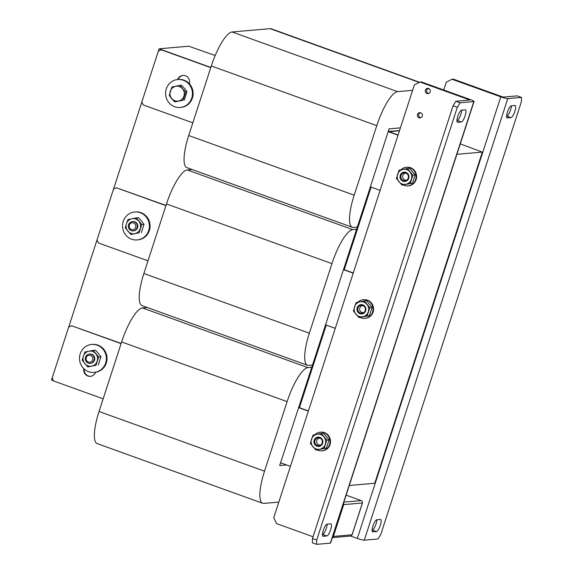 <?xml version="1.0" encoding="UTF-8"?>
<svg xmlns="http://www.w3.org/2000/svg" width="573" height="573" viewBox="0 0 573 573"><rect width="100%" height="100%" fill="white"/><g stroke="black" fill="none" stroke-linecap="round" stroke-linejoin="round"><path stroke-width="0.86" d="M53.432 380.665L51.52 379.971L52.164 377.979M68.674 327.176L97.002 239.987M113.511 189.183L141.839 102.001M158.341 51.19L159.122 48.798L210.828 67.442L161.672 49.715L158.327 51.198L141.832 101.98L143.236 104.952L192.829 122.837M215.19 55.524L188.732 46.205L159.122 48.798M299.07 407.804L325.973 325.006M343.907 269.811L370.81 187.013M388.336 131.597L399.453 130.816L389.096 131.726L398.106 134.97L388.236 131.41L399.517 130.623L388.336 131.597M298.648 407.647L325.55 324.855M343.485 269.654L370.38 186.862M146.28 307.615L146.416 307.192M191.117 169.622L191.253 169.207M145.793 307.658L145.993 307.042M190.63 169.665L190.83 169.049M460.277 143.902L482.351 152.081L374.749 483.261L349.286 485.489M299.428 407.704L326.266 325.113M344.266 269.711L371.096 187.12M482.351 152.081L456.896 154.309M451.997 79.246L500.788 96.844A5.845 0.68 18 0 0 507.764 98.613L521.48 97.41L517.24 95.877L503.524 97.081L502.127 96.73L453.329 79.131L451.997 79.246L446.317 82.132L443.76 89.997M372.822 531.923A6.425 1.69 -70.2 0 1 372.615 531.902A6.425 1.69 -70.2 0 1 373.08 525.649A6.425 1.69 -70.2 0 1 376.769 519.783L380.451 519.46A6.425 1.69 -70.2 0 1 380.658 519.489A6.425 1.69 -70.2 0 1 380.193 525.742A6.425 1.69 -70.2 0 1 376.504 531.601L372.443 531.787M507.334 117.952A6.425 1.69 -70.2 0 1 507.126 117.931A6.425 1.69 -70.2 0 1 507.585 111.678A6.425 1.69 -70.2 0 1 511.281 105.812L514.955 105.489A6.425 1.69 -70.2 0 1 515.163 105.511A6.425 1.69 -70.2 0 1 514.704 111.764A6.425 1.69 -70.2 0 1 511.009 117.63L506.947 117.816M521.48 97.41L521.387 101.708L380.78 534.444L378.008 538.978L364.292 540.181A5.845 0.68 -162 0 1 357.316 538.412L350.662 536.013M376.927 519.768A6.425 1.69 -70.2 0 1 375.129 526.293A6.425 1.69 -70.2 0 1 372.264 530.075L372.106 530.089M511.431 105.797A6.425 1.69 -70.2 0 1 509.633 112.322A6.425 1.69 -70.2 0 1 506.768 116.104L506.611 116.118M455.85 101.249L460.09 102.782L473.807 101.579A5.845 0.68 18 0 0 474.064 101.471L330.585 543.046A5.845 0.68 -162 0 1 330.334 543.147L316.618 544.35L312.371 542.817L312.471 538.52L453.078 105.783L455.85 101.249L469.566 100.053L468.836 99.638L468.678 100.125M465.276 109.837A6.425 1.69 -70.2 0 1 465.484 109.858A6.425 1.69 -70.2 0 1 465.018 116.111A6.425 1.69 -70.2 0 1 461.329 121.977L457.648 122.3A6.425 1.69 -70.2 0 1 457.44 122.271A6.425 1.69 -70.2 0 1 457.906 116.018A6.425 1.69 -70.2 0 1 461.594 110.159L465.276 109.837M330.771 523.808A6.425 1.69 -70.2 0 1 330.979 523.829A6.425 1.69 -70.2 0 1 330.514 530.082A6.425 1.69 -70.2 0 1 326.825 535.948L323.143 536.271A6.425 1.69 -70.2 0 1 322.936 536.249A6.425 1.69 -70.2 0 1 323.401 529.996A6.425 1.69 -70.2 0 1 327.09 524.13L330.771 523.808M460.09 102.782L457.318 107.316L453.078 105.783M312.471 538.52L316.711 540.053L457.318 107.316M316.711 540.053L316.618 544.35M461.752 110.145A6.425 1.69 -70.2 0 1 459.954 116.663A6.425 1.69 -70.2 0 1 457.089 120.445L456.932 120.459M327.24 524.116A6.425 1.69 -70.2 0 1 325.443 530.641A6.425 1.69 -70.2 0 1 322.578 534.423L322.427 534.43M474.064 101.471A5.845 0.68 18 0 0 470.175 99.523L421.384 81.925L420.045 82.039L468.836 99.638M313.044 536.765L276.566 523.615L273.758 517.67L414.365 84.926L420.045 82.039M428.246 88.421A2.629 2.521 -95 0 0 428.69 93.471M420.353 112.709A2.629 2.521 -95 0 0 420.797 117.759M428.604 88.521A2.629 2.521 -95 0 0 425.288 91.222A2.629 2.521 -95 0 0 430.302 91.336A2.629 2.521 -95 0 0 428.604 88.521M420.711 112.809A2.629 2.521 -95 0 0 417.395 115.51A2.629 2.521 -95 0 0 422.408 115.617A2.629 2.521 -95 0 0 420.711 112.809M346.142 495.165L361.255 500.609L343.879 502.127M332.347 537.624L350.511 536.034A1.869 1.791 -95 0 0 352.044 534.781L352.087 534.666M332.77 536.328L333.386 536.407A1.869 1.791 85 0 1 332.376 537.531M362.408 502.879L352.051 534.774L333.386 536.414L343.707 504.627L343.098 504.548M343.571 503.087A1.869 1.791 85 0 1 343.714 504.62L343.134 504.419M343.707 504.627L362.38 502.987A1.869 1.791 -95 0 0 361.255 500.609M353.204 273.163L343.334 269.604M165.926 205.628L116.333 187.751L113.49 189.19L96.995 239.972L98.398 242.945L147.992 260.83M325.4 324.798L335.269 328.358M353.269 272.963L343.972 269.611M165.991 205.428L116.333 187.751M436.87 292.065L420.374 342.869M481.707 154.08L465.212 204.876M189.341 83.758A6.425 6.16 -95 0 0 182.887 75.435A6.425 6.16 -95 0 0 177.687 79.532M398.042 135.171L388.172 131.611M210.764 67.643L161.171 49.758M370.237 186.812L380.107 190.372M183.145 75.421A6.425 6.16 -95 0 0 178.189 79.482M83.794 368.647A6.425 6.16 -95 0 0 95.605 372.249M308.367 411.156L298.497 407.596M121.089 343.621L71.496 325.736L68.66 327.183L52.157 377.965L53.561 380.938L103.154 398.815M280.569 462.791L290.432 466.35M84.224 369.048A6.425 6.16 -95 0 0 90.641 376.339M308.432 410.956L299.135 407.596M121.154 343.42L71.496 325.736M392.039 430.079L375.544 480.854M188.71 135.514L354.193 195.185A35.06 9.211 109.8 0 0 352.331 227.288L186.855 167.617A35.06 9.211 -70.2 0 1 188.71 135.514L211.308 65.967A35.06 9.211 -70.2 0 1 232.101 31.973L270.076 28.65A35.06 9.211 -70.2 0 1 271.208 28.786L419.572 82.283M232.101 31.973L397.583 91.644L412.61 90.326M427.329 89.044L429.256 88.872M397.583 91.644A35.06 9.211 109.8 0 0 376.79 125.637L211.308 65.967M354.193 195.185L376.79 125.637M352.331 227.288A35.06 9.211 109.8 0 0 353.469 227.424L357.316 227.087M369.506 189.556L389.067 128.853L400.42 127.865M143.873 273.507L309.356 333.178A35.06 9.211 109.8 0 0 307.5 365.28L142.018 305.61A35.06 9.211 -70.2 0 1 143.873 273.507L166.471 203.959A35.06 9.211 -70.2 0 1 187.271 169.959L192.163 169.536M187.271 169.959L352.746 229.63L356.599 229.3M352.746 229.63A35.06 9.211 109.8 0 0 331.953 263.63L166.471 203.959M309.356 333.178L331.953 263.63M307.5 365.28A35.06 9.211 109.8 0 0 308.632 365.416L312.478 365.08M324.676 327.548L344.402 266.832M99.036 411.493L264.518 471.164A35.06 9.211 109.8 0 0 262.663 503.273L97.181 443.602A35.06 9.211 -70.2 0 1 99.036 411.493L121.634 341.945A35.06 9.211 -70.2 0 1 142.433 307.952L147.333 307.522M142.433 307.952L307.916 367.622L311.762 367.286M307.916 367.622A35.06 9.211 109.8 0 0 287.116 401.623L121.634 341.945M264.518 471.164L287.116 401.623M262.663 503.273A35.06 9.211 109.8 0 0 263.795 503.409L278.822 502.091M286.55 464.947L279.667 465.548L299.564 404.817M130.83 234.464L125.279 227.832L126.432 223.706A7.599 7.277 -95 0 0 134.755 233.648A7.599 7.277 -95 0 0 138.795 221.221A7.599 7.277 -95 0 0 126.432 223.706L127.972 219.545L136.216 217.89L141.767 224.523L139.074 232.803L130.83 234.464L139.074 232.803M133.488 230.862A4.677 4.477 -95 0 0 137.792 225.805A4.677 4.477 -95 0 0 132.671 221.565M136.216 217.89L138.473 217.69L141.438 220.992L144.016 224.322L141.767 224.523M144.016 224.322L141.33 232.609M87.791 366.935L82.24 360.302L83.393 356.177A7.599 7.277 -95 0 0 91.716 366.118A7.599 7.277 -95 0 0 95.755 353.691A7.599 7.277 -95 0 0 83.393 356.177L84.933 352.015L93.177 350.361L98.721 356.993L96.028 365.273L87.791 366.935L96.028 365.273M90.441 363.332A4.677 4.477 -95 0 0 94.746 358.275A4.677 4.477 -95 0 0 89.632 354.035M93.177 350.361L95.426 350.167L98.398 353.462L100.977 356.793L98.721 356.993M100.977 356.793L98.284 365.08M401.007 175.503A3.975 3.803 85 0 1 408.406 176.47A3.975 3.803 85 0 1 404.961 180.76A3.975 3.803 85 0 1 401.007 175.503M403.048 169.357A7.599 7.277 -95 0 0 399.009 181.784A7.599 7.277 -95 0 0 411.371 179.299A7.599 7.277 -95 0 0 403.048 169.357L407.36 168.512L412.911 175.137L410.218 183.424L401.974 185.079L396.43 178.454L399.116 170.167L403.048 169.357M400.233 175.281A4.677 4.477 -95 0 0 405.355 181.405A4.677 4.477 -95 0 0 407.84 173.755A4.677 4.477 -95 0 0 400.233 175.281M407.36 168.512L409.616 168.312L415.16 174.944L412.474 183.231L410.218 183.424M412.474 183.231L401.974 185.079M415.16 174.944L412.911 175.137M357.967 307.973A3.975 3.803 85 0 1 365.366 308.94A3.975 3.803 85 0 1 361.921 313.23A3.975 3.803 85 0 1 357.967 307.973M360.002 301.828A7.599 7.277 -95 0 0 355.962 314.255A7.599 7.277 -95 0 0 368.324 311.769A7.599 7.277 -95 0 0 360.002 301.828L364.321 300.983L369.864 307.608L367.171 315.895L358.934 317.557L353.383 310.924L356.077 302.637L360.002 301.828M357.187 307.751A4.677 4.477 -95 0 0 362.308 313.875A4.677 4.477 -95 0 0 364.793 306.226A4.677 4.477 -95 0 0 357.187 307.751M364.321 300.983L366.57 300.782L372.121 307.415L369.427 315.702L367.171 315.895M369.427 315.702L358.934 317.557M372.121 307.415L369.864 307.608M314.921 440.444A3.975 3.803 85 0 1 322.32 441.411A3.975 3.803 85 0 1 318.875 445.701A3.975 3.803 85 0 1 314.921 440.444M316.962 434.298A7.599 7.277 -95 0 0 312.922 446.725A7.599 7.277 -95 0 0 325.285 444.24A7.599 7.277 -95 0 0 316.962 434.298L321.274 433.453L326.825 440.085L324.132 448.365L315.888 450.027L310.344 443.395L313.037 435.108L316.962 434.298M314.147 440.229A4.677 4.477 -95 0 0 319.268 446.346A4.677 4.477 -95 0 0 321.754 438.696A4.677 4.477 -95 0 0 314.147 440.229M321.274 433.453L323.53 433.252L329.081 439.885L326.388 448.172L324.132 448.365M326.388 448.172L315.888 450.027M329.081 439.885L326.825 440.085M403.227 184.972A9.347 8.953 -95 0 0 407.933 185.896L408.47 185.853A9.347 8.953 -95 0 0 416.55 177.702A9.347 8.953 -95 0 0 410.519 167.703A9.347 8.953 -95 0 0 406.837 167.223L406.3 167.266A9.347 8.953 -95 0 0 400.914 169.794M407.933 185.896A9.347 8.953 -95 0 0 416.012 177.745A9.347 8.953 -95 0 0 409.989 167.753A9.347 8.953 -95 0 0 406.3 167.266M360.188 317.442A9.347 8.953 -95 0 0 364.886 318.366L365.424 318.323A9.347 8.953 -95 0 0 373.503 310.172A9.347 8.953 -95 0 0 367.479 300.173A9.347 8.953 -95 0 0 363.798 299.693L363.261 299.736A9.347 8.953 -95 0 0 357.874 302.265M364.886 318.366A9.347 8.953 -95 0 0 372.973 310.215A9.347 8.953 -95 0 0 366.942 300.223A9.347 8.953 -95 0 0 363.261 299.736M317.141 449.912A9.347 8.953 -95 0 0 321.847 450.836L322.384 450.793A9.347 8.953 -95 0 0 330.463 442.643A9.347 8.953 -95 0 0 324.44 432.644A9.347 8.953 -95 0 0 320.751 432.164L320.214 432.214A9.347 8.953 -95 0 0 314.828 434.735M321.847 450.836A9.347 8.953 -95 0 0 329.926 442.693A9.347 8.953 -95 0 0 323.903 432.694A9.347 8.953 -95 0 0 320.214 432.214M174.708 106.736A14.024 13.43 85 0 1 165.669 91.744A14.024 13.43 85 0 1 177.795 79.518A14.024 13.43 85 0 1 192.399 92.317A14.024 13.43 85 0 1 180.237 107.459A14.024 13.43 85 0 1 174.708 106.736M177.795 79.518L178.461 79.461A14.024 13.43 85 0 1 193.065 92.26A14.024 13.43 85 0 1 180.903 107.402L180.237 107.459M88.629 371.676A14.024 13.43 85 0 1 79.583 356.685A14.024 13.43 85 0 1 91.709 344.459A14.024 13.43 85 0 1 106.313 357.266A14.024 13.43 85 0 1 94.151 372.407A14.024 13.43 85 0 1 88.629 371.676M91.709 344.459L92.375 344.402A14.024 13.43 85 0 1 106.979 357.201A14.024 13.43 85 0 1 94.824 372.343L94.151 372.407M131.668 239.206A14.024 13.43 85 0 1 122.629 224.215A14.024 13.43 85 0 1 134.748 211.989A14.024 13.43 85 0 1 149.352 224.788A14.024 13.43 85 0 1 137.198 239.929A14.024 13.43 85 0 1 131.668 239.206M134.748 211.989L135.421 211.931A14.024 13.43 85 0 1 150.026 224.731A14.024 13.43 85 0 1 137.864 239.872L137.198 239.929M186.963 91.959L185.752 91.967C183.339 89.803 181.491 87.59 180.201 85.334L181.34 85.234C183.747 87.404 185.602 89.61 186.891 91.866L184.27 100.11M183.059 100.254L174.794 101.908L183.059 100.254L185.752 91.967M180.201 85.334L171.957 86.996L169.271 95.276C170.568 97.539 172.416 99.752 174.815 101.908L174.758 101.901M93.148 355.647A4.677 4.477 85 0 1 90.19 363.368A4.677 4.477 85 0 1 85.327 359.099A4.677 4.477 85 0 1 93.148 355.647M91.974 356.442A3.51 3.359 -95 0 0 86.265 357.588A3.51 3.359 -95 0 0 90.111 362.179A3.51 3.359 -95 0 0 91.974 356.442M363.103 305.653A3.51 3.359 -95 0 0 359.622 309.399A3.51 3.359 -95 0 0 363.712 312.572M406.15 173.175A3.51 3.359 -95 0 0 402.661 176.928A3.51 3.359 -95 0 0 406.751 180.101M320.063 438.123A3.51 3.359 -95 0 0 317.435 443.946A3.51 3.359 -95 0 0 320.672 445.042M137.069 227.768A4.677 4.477 85 0 1 128.366 226.629A4.677 4.477 85 0 1 132.42 221.579A4.677 4.477 85 0 1 137.069 227.768M135.672 227.417A3.51 3.359 -95 0 0 131.833 222.825A3.51 3.359 -95 0 0 129.971 228.563A3.51 3.359 -95 0 0 135.672 227.417M507.764 98.613L364.292 540.181M500.788 96.844L357.316 538.412M511.009 117.63L506.768 116.104M376.504 531.601L372.264 530.075M330.334 543.147L473.807 101.579M326.825 535.948L322.578 534.423M323.143 536.271L322.757 536.135M461.329 121.977L457.089 120.445M457.648 122.3L457.268 122.164M419.257 82.44L270.076 28.65M183.933 96.106A7.485 7.17 -95 0 0 175.732 86.308A7.485 7.17 -95 0 0 171.757 98.556A7.485 7.17 -95 0 0 183.933 96.106M352.13 534.738L362.458 502.958M89.882 354.007L89.381 354.05M90.692 363.318L90.19 363.368M132.922 221.536L132.42 221.579M133.738 230.847L133.237 230.89"/></g></svg>
